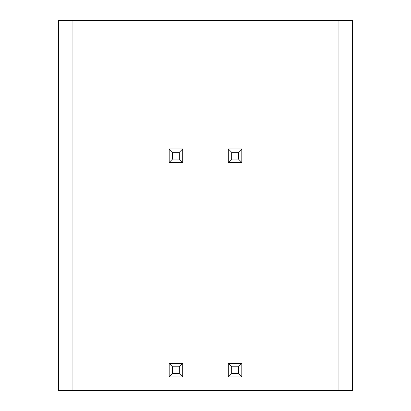<?xml version="1.0" encoding="UTF-8"?>
<svg xmlns="http://www.w3.org/2000/svg" width="411" height="411" viewBox="0 0 411 411"><rect width="100%" height="100%" fill="white"/><g stroke="black" fill="none" stroke-linecap="round" stroke-linejoin="round"><path stroke-width="0.62" d="M338.936 20.55L352.448 20.55L352.448 390.45L58.552 390.45L58.552 20.55L338.936 20.55L338.936 390.45M228.3 148.916L228.3 162.427L231.681 159.052L238.437 159.052L241.812 162.427L241.812 148.916L228.3 148.916L231.681 152.296L231.681 159.052M228.3 162.427L241.812 162.427M238.437 159.052L238.437 152.296L241.812 148.916M238.437 152.296L231.681 152.296M231.681 373.558L238.437 373.558L238.437 366.802L231.681 366.802L231.681 373.558L228.3 376.938L241.812 376.938L241.812 363.427L228.3 363.427L231.681 366.802M238.437 373.558L241.812 376.938M238.437 366.802L241.812 363.427M228.3 363.427L228.3 376.938M169.188 148.916L169.188 162.427L172.563 159.052L179.319 159.052L182.7 162.427L182.7 148.916L169.188 148.916L172.563 152.296L172.563 159.052M169.188 162.427L182.7 162.427M179.319 159.052L179.319 152.296L182.7 148.916M179.319 152.296L172.563 152.296M172.563 373.558L179.319 373.558L179.319 366.802L172.563 366.802L172.563 373.558L169.188 376.938L182.7 376.938L182.7 363.427L169.188 363.427L172.563 366.802M179.319 373.558L182.7 376.938M179.319 366.802L182.7 363.427M169.188 363.427L169.188 376.938M72.064 20.55L72.064 390.45"/></g></svg>
